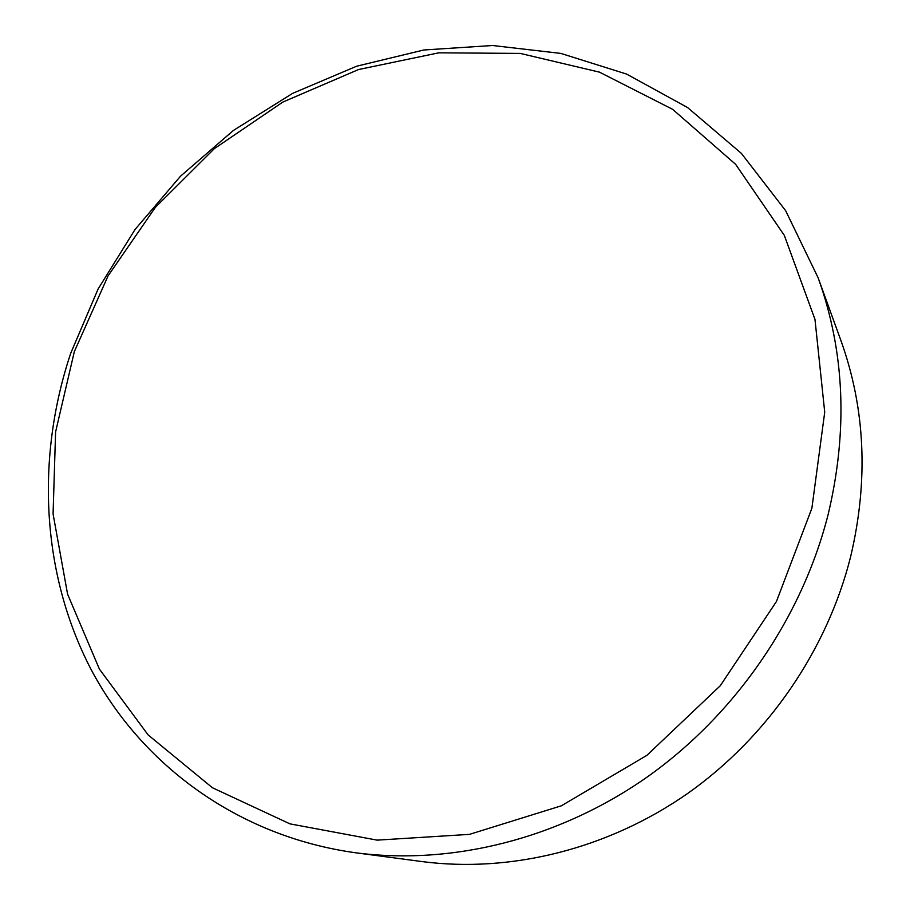 <?xml version="1.0" encoding="UTF-8"?>
<svg xmlns="http://www.w3.org/2000/svg" width="910" height="910" viewBox="0 0 910 910"><rect width="100%" height="100%" fill="white"/><g stroke="black" fill="none" stroke-linecap="round" stroke-linejoin="round"><path stroke-width="1.36" d="M811.879 508.246L824.722 412.162L814.973 319.387L784.306 235.349L735.621 164.323L672.649 109.337L599.485 72.152L520.213 53.406L438.734 52.837L358.563 69.535L282.828 102.079L214.294 148.694L155.36 207.366L108.097 275.832L74.336 351.613L55.59 431.977L53.076 513.934L67.59 594.184L99.418 669.123L148.137 734.939L212.428 787.753L289.949 823.868L377.172 840.135L469.48 834.368L561.368 805.794L646.896 755.345L720.242 685.776L776.435 601.521L811.879 508.246M70.707 353.296L98.098 289.016L135.033 229.502L180.533 176.187L233.472 130.403L292.611 93.377L356.572 66.237L423.787 49.993L492.515 45.5L560.822 53.406L626.603 74.074L687.573 107.551L741.377 153.381L785.626 210.642L818.113 277.755C844.776 351.783 848.109 430.748 828.1 514.639C801.903 617.867 735.519 714.509 647.135 777.072C558.433 839.213 451.644 865.342 355.799 852.795C237.487 836.472 140.948 764.229 90.67 668.679C40.927 572.447 36.104 456.934 70.707 353.296M355.799 852.795L421.842 861.554C509.964 873.077 607.175 849.542 687.494 793.577C767.494 737.214 827.236 650.127 850.679 556.522C868.606 480.457 865.319 408.408 840.851 340.363L818.113 277.755"/></g></svg>
